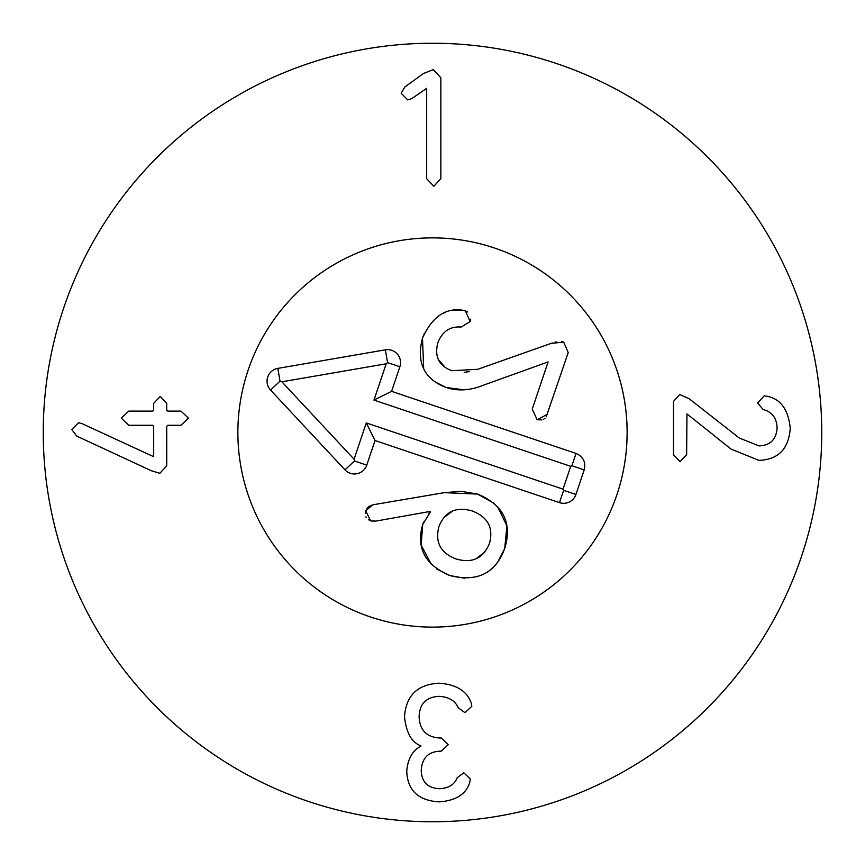 <?xml version="1.0" encoding="UTF-8"?>
<svg xmlns="http://www.w3.org/2000/svg" width="865" height="865" viewBox="0 0 865 865"><rect width="100%" height="100%" fill="white"/><g stroke="black" fill="none" stroke-linecap="round" stroke-linejoin="round"><path stroke-width="1.3" d="M440.836 178.698L433.819 186.278L426.683 178.698L426.683 88.327L411.859 98.578L407.739 99.918L401.165 93.236L404.842 86.997L423.45 73.514L433.257 69.611L440.836 77.742L440.836 178.698M673.478 454.698L673.478 401.436L679.717 394.526L689.189 398.754L739.218 437.982L759.059 445.897C770.347 445.443 776.359 439.431 777.105 427.84C776.694 417.957 772.056 411.87 763.179 409.567L757.61 402.993L764.184 395.867L766.747 396.192C780.511 398.743 788.35 409.437 790.253 428.283C788.729 448.935 778.295 459.639 758.94 460.375L731.087 449.119L686.961 413.913L686.626 454.698L680.052 461.607L673.478 454.698M404.517 716.966C405.89 695.752 417.298 684.507 438.728 683.199C456.104 684.28 466.949 690.93 471.263 703.148L471.814 706.273L465.024 712.728L458.331 707.83C455.033 700.585 448.524 696.758 438.836 696.347C426.023 697.168 419.449 704.002 419.114 716.858C419.741 730.298 426.759 737.358 440.177 738.029L441.291 738.029L448.308 744.603L441.291 751.177L440.285 751.177C428.359 751.577 422.012 758.01 421.233 770.445C421.633 782.036 427.764 788.134 439.615 788.718C448.751 788.166 454.622 784.49 457.217 777.689L463.791 772.791L470.365 779.03L469.695 782.598C466.062 794.221 455.887 800.644 439.171 801.877C418.26 800.612 407.447 790.361 406.745 771.115C407.75 758.94 412.464 750.615 420.898 746.16L420.898 745.825C411.718 742.473 406.258 732.85 404.517 716.966M167.734 425.277L166.729 426.283L166.729 465.835L159.82 473.306L151.353 470.744L76.693 436.09L71.795 429.516L78.596 422.715L81.937 423.601L153.689 456.698L153.689 426.283L152.694 425.277L128.734 425.277L121.273 418.141L128.734 411.124L152.694 411.124L153.689 410.118L153.689 403.328L160.263 396.419L166.729 403.328L166.729 410.118L167.734 411.124L180.99 411.124L188.462 418.141L180.99 425.277L167.734 425.277M237.875 432.5A194.625 194.625 0 0 1 529.812 263.955A194.625 194.625 0 0 1 529.812 601.045A194.625 194.625 0 0 1 237.875 432.5M821.75 432.5A389.25 389.25 0 0 1 237.875 769.601A389.25 389.25 0 0 1 237.875 95.399A389.25 389.25 0 0 1 821.75 432.5M470.722 319.163L470.16 321.585L461.142 327.035C449.962 326.235 442.21 331.479 437.885 342.767C434.23 356.477 438.847 365.798 451.757 370.717L477.815 369.29L552.292 342.973M554.822 342.27L556.519 341.891M561.58 341.643L563.688 342.151L568.218 352.585L546.193 416.887M464.213 372.328L469.403 371.604M438.49 359.818L445.216 367.441M463.802 310.394L467.76 311.984M453.152 310.384L462.926 310.254M423.699 368.89L422.477 338.161L424.369 333.382M443.637 313.152L445.724 312.287M467.673 389.401L464.083 389.812L446.232 387.542L435.03 381.93M541.912 419.893L537.143 419.72L532.224 409.156L548.118 361.916L481.654 385.822M544.993 418.282L543.458 419.32M482.897 385.368C470.03 390.569 457.812 391.294 446.232 387.542C424.11 379.13 416.195 362.673 422.477 338.161C432.035 317.066 445.28 307.735 462.224 310.157L465.327 310.762L470.16 321.585M551.059 343.362L563.688 342.151M547.448 414.281L537.143 419.72M428.791 513.432L430.11 511.442L374.729 521.303M372.577 521.303L368.404 519.724M375.994 521.098L370.609 520.871L365.679 510.728L368.382 506.749L372.847 504.803L444.329 492.661L461.088 491.331L477.621 494.088L494.38 503.484M431.419 564.445L421.136 545.134L422.704 524.46L423.601 522.049M464.786 578.263L449.649 575.495C424.964 564.78 415.989 547.772 422.704 524.46L430.37 511.95M497.645 506.706L506.922 525.942L504.717 548.475C495.494 573.43 477.134 582.437 449.649 575.495L436.814 569.029M472.225 510.956C456.104 506.349 445.043 511.485 439.02 526.363C434.76 542.031 440.436 552.897 456.071 558.974C472.236 563.602 483.373 558.39 489.493 543.35C493.656 527.845 487.903 517.043 472.225 510.956M452.741 510.956L443.626 517.767M444.329 492.661L477.621 494.088C503.408 504.868 512.437 523.001 504.717 548.475L497.699 562.207M365.192 513.248L365.679 510.728L372.847 504.803M366.392 517.692L365.884 516.762M487.287 521.93L486.13 520.33M475.945 558.801L484.908 551.957M584.199 469.879L575.928 494.466A12.975 12.975 0 0 1 559.493 502.63L375.032 440.534L366.76 465.132A12.975 12.975 0 0 1 344.973 469.846L270.529 390.029A12.975 12.975 0 0 1 277.816 368.393L385.368 349.828A12.975 12.975 0 0 1 399.868 366.76L391.586 391.348L576.047 453.433C583.259 456.677 585.983 462.159 584.199 469.879L571.906 465.738L570.727 466.322L373.972 400.095L386.19 363.797L281.871 381.8L354.077 459.218L366.295 422.92L563.039 489.147L570.727 466.322M391.586 391.348L373.972 400.095M385.368 349.828L387.574 362.619L386.19 363.797M277.816 368.393L280.022 381.173L281.871 381.8M344.973 469.846L354.455 460.991L354.077 459.218M375.032 440.534L366.295 422.92M559.493 502.63L563.623 490.325L563.039 489.147M370.415 616.95A194.625 194.625 0 0 1 303.799 286.499A194.625 194.625 0 0 1 623.287 394.04A194.625 194.625 0 0 1 370.415 616.95M576.047 453.433L571.906 465.738M399.868 366.76L387.574 362.619M270.529 390.029L280.022 381.173M366.76 465.132L354.455 460.991M575.928 494.466L563.623 490.325"/></g></svg>

